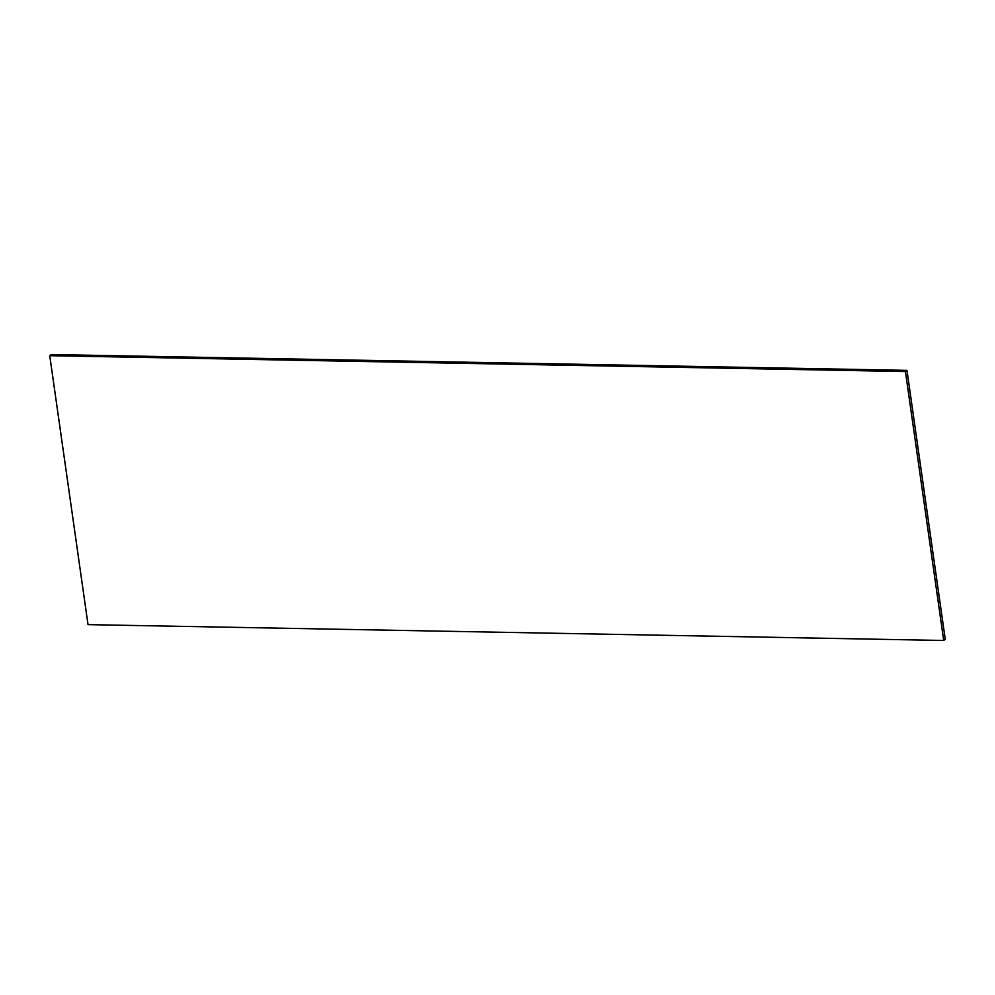 <?xml version="1.0" encoding="UTF-8"?>
<svg xmlns="http://www.w3.org/2000/svg" width="995" height="995" viewBox="0 0 995 995"><rect width="100%" height="100%" fill="white"/><g stroke="black" fill="none" stroke-linecap="round" stroke-linejoin="round"><path stroke-width="1.49" d="M943.708 640.469L88.02 624.636L49.75 355.7L51.292 354.531L906.98 370.364L945.25 639.3L943.708 640.469L905.425 371.533L49.75 355.7M905.425 371.533L906.98 370.364"/></g></svg>

